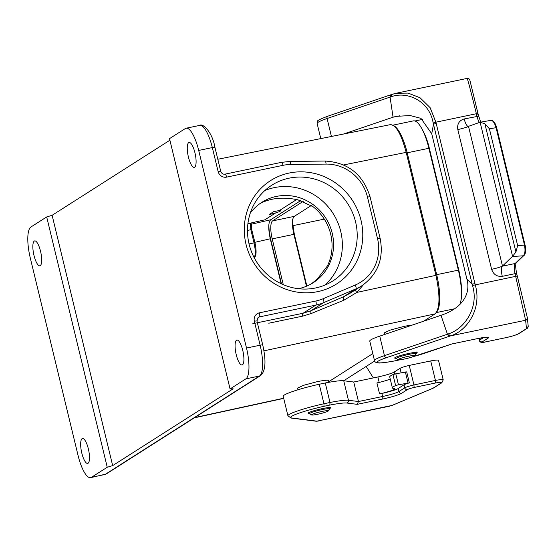 <?xml version="1.0" encoding="UTF-8"?>
<svg xmlns="http://www.w3.org/2000/svg" width="556" height="556" viewBox="0 0 556 556"><rect width="100%" height="100%" fill="white"/><g stroke="black" fill="none" stroke-linecap="round" stroke-linejoin="round"><path stroke-width="0.83" d="M300.775 200.57L270.654 219.773C268.27 222.435 268.138 228.766 270.258 238.788L254.863 242.319M254.196 257.699C255.649 254.898 255.586 249.936 254.016 242.798L250.832 229.649L250.381 223.137M384.12 332.954L390.02 330.153L403.677 326.49A15.902 1.647 166.4 0 1 412.163 325.107M297.55 388.151L303.458 385.343L317.115 381.68A15.902 1.647 166.4 0 1 328.471 380.554L328.895 382.299M328.749 381.687L372.798 353.602M423.575 321.229L435.126 313.862L263.94 350.85M390.458 124.614C396.108 125.086 401.356 134.337 406.186 152.372L435.932 275.338C440.234 295.639 439.963 308.483 435.126 313.862M281.127 283.706L270.258 238.788M107.245 467.255L91.455 477.319A27.258 7.833 -101.8 0 1 90.656 477.653A27.258 7.833 -101.8 0 1 78.062 455.447L30.253 257.838A27.258 7.833 -101.8 0 1 30.893 227.015L46.69 216.944L107.245 467.255L112.673 465.615L52.118 215.304L46.69 216.944M81.801 453.064A12.718 3.656 -101.8 0 0 87.681 463.426A12.718 3.656 -101.8 0 0 88.355 448.887A12.718 3.656 -101.8 0 0 82.476 438.524A12.718 3.656 -101.8 0 0 81.801 453.064M33.992 255.447A12.718 3.656 -101.8 0 0 39.872 265.81A12.718 3.656 -101.8 0 0 40.546 251.27A12.718 3.656 -101.8 0 0 34.667 240.908A12.718 3.656 -101.8 0 0 33.992 255.447M112.673 465.615L233.159 388.797L230.073 388.943L245.863 378.872A27.258 7.833 -101.8 0 0 246.51 348.049L260.138 345.2L254.349 321.264A3.635 0.375 -13.6 0 1 256.941 321.007L262.731 344.942A3.635 0.375 -13.6 0 0 260.138 345.2A27.258 7.833 -101.8 0 1 259.492 376.023L245.863 378.872M169.9 140.209L52.118 215.304M214.922 147.326A3.635 0.375 166.4 0 0 212.329 147.583A27.258 7.833 -101.8 0 0 199.729 125.385C202.822 122.862 212.475 132.481 214.922 147.326L220.718 171.262A3.635 0.375 166.4 0 0 218.119 171.519L212.329 147.583L198.7 150.433A27.258 7.833 -101.8 0 0 186.1 128.234A27.258 7.833 -101.8 0 0 185.308 128.561L169.517 138.632L230.073 388.943M246.03 244.341A61.32 58.394 -122.5 0 1 319.846 174.966A61.32 58.394 -122.5 0 1 344.685 277.652A61.32 58.394 -122.5 0 1 246.03 244.341M198.7 150.433L246.51 348.049M194.954 152.824A12.718 3.656 -101.8 0 0 189.082 142.461A12.718 3.656 -101.8 0 0 188.408 157A12.718 3.656 -101.8 0 0 194.287 167.363A12.718 3.656 -101.8 0 0 194.954 152.824M242.763 350.433A12.718 3.656 -101.8 0 0 236.884 340.077A12.718 3.656 -101.8 0 0 236.217 354.61A12.718 3.656 -101.8 0 0 242.096 364.972A12.718 3.656 -101.8 0 0 242.763 350.433M250.249 213.163A47.698 45.418 -122.5 0 1 261.855 202.321A47.698 45.418 -122.5 0 1 317.789 208.486A47.698 45.418 -122.5 0 1 328.923 265.01A47.698 45.418 -122.5 0 1 313.139 282.754A47.698 45.418 -122.5 0 1 298.405 288.696M264.802 190.562A56.782 54.071 -122.5 0 1 333.086 213.469A56.782 54.071 -122.5 0 1 325.038 285.04M249.116 244.202A56.782 54.071 57.5 0 0 332.877 280.94A56.782 54.071 57.5 0 0 347.938 203.996A56.782 54.071 57.5 0 0 271.828 185.19A56.782 54.071 57.5 0 0 249.116 244.202M252.82 323.696L303.076 313.243L310.943 310.748L343.525 296.779L350.058 293.276M355.263 289.954A3.635 1.112 -132.7 0 0 356.834 292.421L343.921 300.191L311.235 313.521L302.728 316.128L268.777 323.217M311.353 283.831L317.198 279.14L327.401 265.983A47.698 45.418 -122.5 0 0 313.056 206.707L298.016 199.854C283.31 196.706 270.612 197.964 259.93 203.621M374.64 361.039L343.719 380.749M394.023 125.851A33.617 9.66 78.2 0 1 407.207 152.81L436.689 274.678A33.617 9.66 78.2 0 1 436.884 311.777M393.002 125.149L413.358 120.895A33.617 9.66 78.2 0 1 419.516 124.982A33.617 9.66 78.2 0 1 428.891 148.278L458.373 270.14A33.617 9.66 78.2 0 1 460.604 302.346A33.617 9.66 78.2 0 1 460 304.5M292.845 219.113C292.192 219.384 292.713 224.561 294.409 234.639A18.167 1.877 166.4 0 0 293.902 234.347A15.902 4.566 78.2 0 1 292.845 219.113A15.902 4.566 78.2 0 1 294.277 216.367L311.367 205.47M306.453 286.236L293.902 234.347L272.211 238.878A15.902 4.566 78.2 0 1 272.586 220.899L303.222 201.369M281.475 283.866L270.807 239.775A21.35 6.137 78.2 0 1 268.889 224.297M272.211 238.878L283.289 284.672M273.767 211.565A9.084 0.938 -13.6 0 1 280.419 210.884A9.084 0.938 -13.6 0 1 269.09 214.546L273.767 211.565L279.341 210.578L296.64 199.555M275.727 212.885L264.865 219.815L247.906 223.707M328.019 411.141A8.632 0.89 166.4 0 0 328.29 410.905A8.632 0.89 166.4 0 0 319.714 411.968A8.632 0.89 166.4 0 0 311.603 414.943A8.632 0.89 166.4 0 0 319.346 413.893A8.632 0.89 166.4 0 0 328.019 411.141M414.581 355.951A8.632 0.89 166.4 0 0 414.852 355.715A8.632 0.89 166.4 0 0 406.283 356.778A8.632 0.89 166.4 0 0 398.172 359.753A8.632 0.89 166.4 0 0 405.908 358.696A8.632 0.89 166.4 0 0 414.581 355.951M390.242 379.06A13.629 1.411 166.4 0 1 376.912 382.938L379.567 393.919L381.875 393.44A13.629 1.411 166.4 0 0 398.159 388.526L404.01 384.801L404.747 387.845L398.895 391.57A13.629 1.411 -13.6 0 1 382.611 396.484L358.46 401.529L357.223 404.344L382.556 399.048A15.902 1.647 166.4 0 0 401.557 393.321L407.409 389.589A6.811 0.702 -13.6 0 1 414.116 387.456L435.195 383.049A11.356 1.175 -13.6 0 1 441.158 383.035L433.444 387.956A11.356 1.175 -13.6 0 1 432.227 388.554L392.105 405.393A2.273 1.883 -112.5 0 1 391.772 405.491L316.878 421.156L291.858 417.987A29.524 3.051 -13.6 0 1 324.009 406.297L329.84 405.081A29.524 3.051 -13.6 0 1 346.868 403.03L357.223 404.344M329.84 405.081L330 402.488L325.281 382.98A31.796 3.287 -13.6 0 1 343.733 380.749L353.741 382.021L358.46 401.529L348.452 400.264A31.796 3.287 166.4 0 0 330 402.488L323.953 403.753A31.796 3.287 166.4 0 0 287.925 415.791L283.206 396.282A31.796 3.287 -13.6 0 1 319.234 384.245L323.953 403.753L324.009 406.297M325.281 382.98L319.234 384.245M353.741 382.021L377.892 376.968A13.629 1.411 166.4 0 0 394.176 372.061L400.028 368.329A9.084 0.938 -13.6 0 1 409.23 365.424L413.949 384.933L414.116 387.456M430.705 360.927A13.629 1.411 -13.6 0 1 438.503 360.351L443.222 379.859A13.629 1.411 166.4 0 0 435.424 380.443L430.705 360.927L409.23 365.424M329.694 408.528A11.586 1.195 166.4 0 0 330.625 407.784A11.586 1.195 166.4 0 0 319.081 409.348A11.586 1.195 166.4 0 0 308.107 413.233A11.586 1.195 166.4 0 0 309.268 413.469M379.567 393.919A13.629 1.411 166.4 0 0 394.774 388.811A13.629 1.411 166.4 0 0 394.155 388.561L393.822 388.519A31.796 3.287 -13.6 0 1 392.39 387.928L389.735 376.947A31.796 3.287 -13.6 0 1 392.953 374.591L395.789 373.799L398.45 384.773L409.327 382.882A9.084 0.938 166.4 0 0 404.01 384.801M389.402 406.234L316.878 421.156A2.273 2.168 -83.9 0 1 316.072 421.212M392.334 405.275A2.273 1.883 -112.5 0 1 392.133 405.387L392.585 405.199A2.273 1.883 -112.5 0 1 392.244 405.296M407.409 389.589A2.273 2.161 57.5 0 1 404.747 387.845A9.084 0.938 166.4 0 1 413.949 384.933L435.424 380.443L435.195 383.049M315.572 421.142L316.378 421.1M366.168 366.439L373.34 377.92M395.789 373.799L406.665 371.901M398.45 384.773L395.608 385.565L392.953 374.591M392.39 387.928A31.796 3.287 -13.6 0 1 395.608 385.565M449.436 336.255L450.701 335.831C466.852 330.98 482.295 308.74 475.199 284.679L436.189 123.383L433.478 124.224L433.187 123.022C429.295 100.573 407.117 91.059 391.334 96.688L390.069 97.098L393.064 117.191L343.518 134.038M414.929 120.993L422.574 119.394M395.83 358.279A11.586 1.195 -13.6 0 1 394.67 358.043A11.586 1.195 -13.6 0 1 395.066 357.591A11.586 1.195 -13.6 0 1 407.291 353.769A11.586 1.195 -13.6 0 1 417.188 352.594A11.586 1.195 -13.6 0 1 416.263 353.338M464.19 118.928C459.124 120.541 456.997 124.078 457.81 129.541L491.622 269.312A9.084 0.938 166.4 0 0 502.478 266.039L502.325 266.185A9.084 2.613 -101.8 0 0 502.165 266.38A9.084 2.613 -101.8 0 0 502.276 276.346L515.051 273.663L525.594 320.173A2.273 2.259 -12.8 0 0 527.269 317.434L527.29 317.532A2.273 2.259 -12.7 0 1 527.338 317.83L528.2 326.031A2.273 2.259 -6 0 1 526.469 328.464A11.356 1.175 -13.6 0 1 526.08 328.895L518.366 333.808A11.356 1.175 -13.6 0 1 506.641 337.499L485.555 341.905A6.811 0.702 -13.6 0 1 482.274 341.857L488.119 338.131A15.902 1.647 166.4 0 0 477.312 338.639L451.979 343.935L425.375 352.977A29.524 3.051 -13.6 0 1 412.941 356.688M491.622 269.312C493.45 274.511 497.001 276.846 502.27 276.332M512.556 256.33L502.478 266.039L468.493 126.33M526.615 314.779L525.079 308.462M400.209 359.753L395.455 360.747A29.524 3.051 -13.6 0 1 386.483 357.661L449.463 336.248L447.434 334.232L384.453 355.645A31.796 3.287 166.4 0 0 374.494 360.601L369.768 341.092A31.796 3.287 -13.6 0 1 379.734 336.13L440.991 315.308L447.434 334.232L448.699 333.788C464.621 328.742 479.286 307.225 472.489 285.471L472.204 284.276L474.921 283.484M466.922 279.195L472.197 284.276L433.478 124.224L431.741 133.781L466.922 279.195C470.988 293.825 462.314 308.281 440.991 315.308M472.489 285.471L517.295 276.012L527.269 317.434M448.699 333.788A2.273 1.46 -108.6 0 0 450.701 335.831L525.615 320.263A2.273 2.259 -12.7 0 0 527.338 317.83M518.366 333.808A2.273 2.161 57.5 0 0 519.054 333.53C516.691 334.823 512.535 336.151 506.599 337.52L506.537 337.52M506.585 337.52L485.395 341.933M457.81 129.541A9.084 0.938 166.4 0 0 468.666 126.268L479.925 122.292M517.657 245.578L524.496 245.126L496.056 127.595C494.402 122.341 492.512 119.957 490.371 120.444L480.12 122.244L512.562 256.344L515.926 252.042L517.657 245.578L489.398 128.77L496.64 127.609L525.072 245.147C526.337 248.553 525.413 255.051 524.12 255.287L516.107 262.988A2.273 2.141 46.1 0 1 515.106 263.516L502.388 266.171M480.12 122.244L484.895 123.773L489.398 128.77M525.072 245.147L524.496 245.126C525.462 250.7 525.003 254.259 523.12 255.809A2.273 2.141 46.1 0 0 524.141 255.267M515.37 274.991L516.913 274.921M478.514 116.211L464.197 118.956A9.084 2.613 -101.8 0 0 467.895 126.302A9.084 2.613 -101.8 0 0 468.395 126.351M471.252 85.937L469.938 80.467M399.799 115.787L393.064 117.191L396.282 116.357L410.189 115.544L420.941 118.352L431.741 133.781M467.158 78.639C467.394 77.958 470.466 89.655 476.374 113.73L435.89 122.195L430.115 107.649L420.037 97.759L408.118 93.102L396.011 93.276L392.272 94.305A2.273 1.46 -108.6 0 0 392.063 94.353A2.273 1.46 -108.6 0 0 391.334 96.688M469.924 80.398L478 113.598L476.374 113.73L476.645 114.918M390.069 97.098L390.833 94.77L327.852 116.176C312.882 121.931 318.803 120.735 317.122 123.467A31.796 3.287 -13.6 0 1 327.088 118.511L390.069 97.098M490.587 120.395L490.587 120.395C493.102 119.985 495.125 122.389 496.64 127.609M479.432 122.466A9.084 2.613 -101.8 0 1 476.972 116.28L476.652 114.946L478.264 114.793L480.745 122.132M251.076 224.27L270.654 219.773M251.145 222.963L251.778 229.558L247.483 230.406M249.046 243.917L254.954 242.708L251.729 229.614M194.753 417.549L283.671 398.207M91.455 477.319L105.077 474.47L259.492 376.023A3.635 3.461 57.5 0 0 260.597 375.571C265.587 371.179 266.303 360.969 262.731 344.942M406.186 152.372L343.622 164.93M363.555 284.609L356.834 292.421L435.932 275.338M218.119 171.519A7.27 6.922 57.5 0 0 226.633 177.121L283.073 165.32A41.79 39.796 57.5 0 1 290.6 164.5L326.066 164.089A41.79 39.796 57.5 0 1 367.488 197.116L377.538 238.663A41.79 39.796 57.5 0 1 355.312 285.006L323.085 298.753A41.79 39.796 57.5 0 1 315.898 301.011L259.457 312.813A7.27 6.922 57.5 0 0 254.349 321.264M343.921 300.191A3.635 1.029 -113.2 0 1 343.525 296.779L355.854 288.918L323.62 302.666L310.943 310.748A3.635 0.903 -113.3 0 0 311.235 313.521M302.728 316.128A3.635 1.077 -101.8 0 1 303.076 313.243L315.815 305.119L259.374 316.927L257.449 318.15M349.543 293.596L361.845 285.756A45.425 43.257 -122.5 0 1 355.854 288.918A3.635 1.098 66.9 0 0 355.312 285.006M323.085 298.753A3.635 1.098 66.9 0 1 323.62 302.666A45.425 43.257 -122.5 0 1 315.815 305.119A3.635 1.042 78.2 0 0 315.898 301.011M104.285 474.803A27.258 7.833 -101.8 0 0 105.077 474.47A3.635 3.461 57.5 0 0 106.182 474.025L90.656 477.653M256.941 321.007L258.269 317.372A3.635 3.461 -122.5 0 1 259.374 316.927A3.635 1.042 78.2 0 0 259.457 312.813M377.538 238.663A3.635 0.375 -13.6 0 1 380.137 238.406C383.974 258.491 377.878 274.275 361.845 285.756M367.488 197.116A3.635 0.375 -13.6 0 1 370.081 196.859L380.137 238.406M326.066 164.089A3.635 0.952 -90.7 0 0 325.086 161.052A3.635 0.952 -90.7 0 0 324.933 161.101M290.6 164.5A3.635 0.952 -90.7 0 0 289.627 161.462A3.635 0.952 -90.7 0 0 289.474 161.511M283.073 165.32A3.635 1.042 -101.8 0 0 281.392 162.359A3.635 1.042 -101.8 0 0 281.287 162.401M226.633 177.121A3.635 1.042 -101.8 0 0 224.951 174.16A3.635 1.042 -101.8 0 0 224.846 174.202M254.078 258.047C256.406 256.121 256.698 251.013 254.954 242.708L254.912 242.763M436.397 312.583L454.169 308.865M436.689 274.678L458.373 270.14A18.167 1.877 -13.6 0 1 458.881 270.431C462.432 286.076 462.029 296.654 460.604 302.346M407.207 152.81L428.891 148.278A18.167 1.877 -13.6 0 1 429.399 148.57L458.881 270.431M294.277 216.367L272.586 220.899M328.29 410.905L329.472 408.994A10.237 1.056 166.4 0 0 319.304 410.252A10.237 1.056 166.4 0 0 309.678 413.782L311.603 414.943M414.852 355.715L416.034 353.804A10.237 1.056 166.4 0 0 405.866 355.062A10.237 1.056 166.4 0 0 396.247 358.592L398.172 359.753M398.159 388.526L398.895 391.57A2.273 2.161 57.5 0 0 401.557 393.321M381.875 393.44L382.611 396.484A2.273 0.653 78.2 0 1 382.556 399.048M292.88 225.673L324.28 219.106M346.868 403.03A2.273 2.182 97.2 0 0 348.452 400.264L343.733 380.749M377.892 376.968L379.206 382.41M394.176 372.061L394.656 374.049M400.028 368.329L401.098 372.77M392.592 405.199L432.575 388.456A2.273 1.897 -112.7 0 1 432.227 388.554M433.444 387.956A2.273 2.161 57.5 0 0 434.132 387.671L441.846 382.757A2.273 2.161 -122.5 0 1 441.158 383.035M291.01 418.042A2.273 2.182 -82.8 0 0 291.858 417.987M405.359 371.95L408.014 382.931M525.615 320.263L526.469 328.464M512.396 256.511L523.12 255.809L515.106 263.516A9.084 2.613 -101.8 0 0 515.051 273.663L516.593 273.594M386.483 357.661A2.273 1.487 -108.8 0 1 384.453 355.645L379.734 336.13M483.664 337.527L479.613 340.112L479.168 338.277M482.274 341.857A2.273 2.161 -122.5 0 1 479.613 340.112A9.084 0.938 166.4 0 0 479.3 340.467L478.785 338.354M519.054 333.53L526.768 328.61A2.273 2.161 -122.5 0 1 526.08 328.895M488.119 338.131A2.273 2.161 -122.5 0 1 485.902 337.29M425.375 352.977A2.273 1.487 71.2 0 0 425.576 352.935A2.273 1.487 71.2 0 0 425.757 352.845M433.187 123.022L435.89 122.195L436.189 123.383M515.926 252.042L484.895 123.773M331.432 136.463L327.088 118.511A2.273 1.487 -108.8 0 1 327.831 116.183A2.273 1.487 -108.8 0 1 328.047 116.134M390.479 124.614L217.813 159.266M283.72 398.395L194.287 417.848M186.1 128.234L199.729 125.385M106.182 474.025L260.597 375.571M350.016 293.304L349.39 293.7M370.081 196.859C363.033 174.362 348.035 162.428 325.086 161.052L289.627 161.462L281.392 162.359L224.951 174.16C222.956 174.417 221.545 173.451 220.718 171.262M419.516 124.982C424.026 131.619 427.321 139.48 429.399 148.57M294.409 234.639L306.849 286.069M280.419 210.884L280.21 210.029M329.771 407.166L329.472 408.994M308.58 412.295L309.678 413.782M297.571 388.032L297.988 389.77M384.133 332.842L384.537 334.503M416.333 351.976L416.034 353.804M395.142 357.105L396.247 358.592M443.222 379.859L441.846 382.757M315.558 421.156L291.045 418.049L287.925 415.791M318.227 421.114L315.599 421.163M432.575 388.456L434.132 387.671M406.7 371.846L409.355 382.827M516.17 262.918C515.426 264.649 515.593 268.18 516.67 273.503L527.297 317.566M485.444 341.94C481.941 342.969 479.891 342.475 479.3 340.467M451.993 343.942L477.243 338.667L486.973 337.186M452.097 343.914L412.809 356.737M400.355 359.739L395.379 360.781M395.365 360.781C385.162 362.602 379.491 363.318 378.344 362.922C376.113 362.825 374.827 362.046 374.494 360.601M467.93 126.316L468.638 126.275M317.122 123.467L320.784 138.604M396.011 93.276L467.179 78.396C468.576 78.354 469.472 78.938 469.862 80.147M469.862 80.154L478.271 114.793M395.983 93.283L390.833 94.763M470.063 80.981L469.931 80.446M526.768 328.61C527.06 328.999 527.533 328.144 528.2 326.031"/></g></svg>

